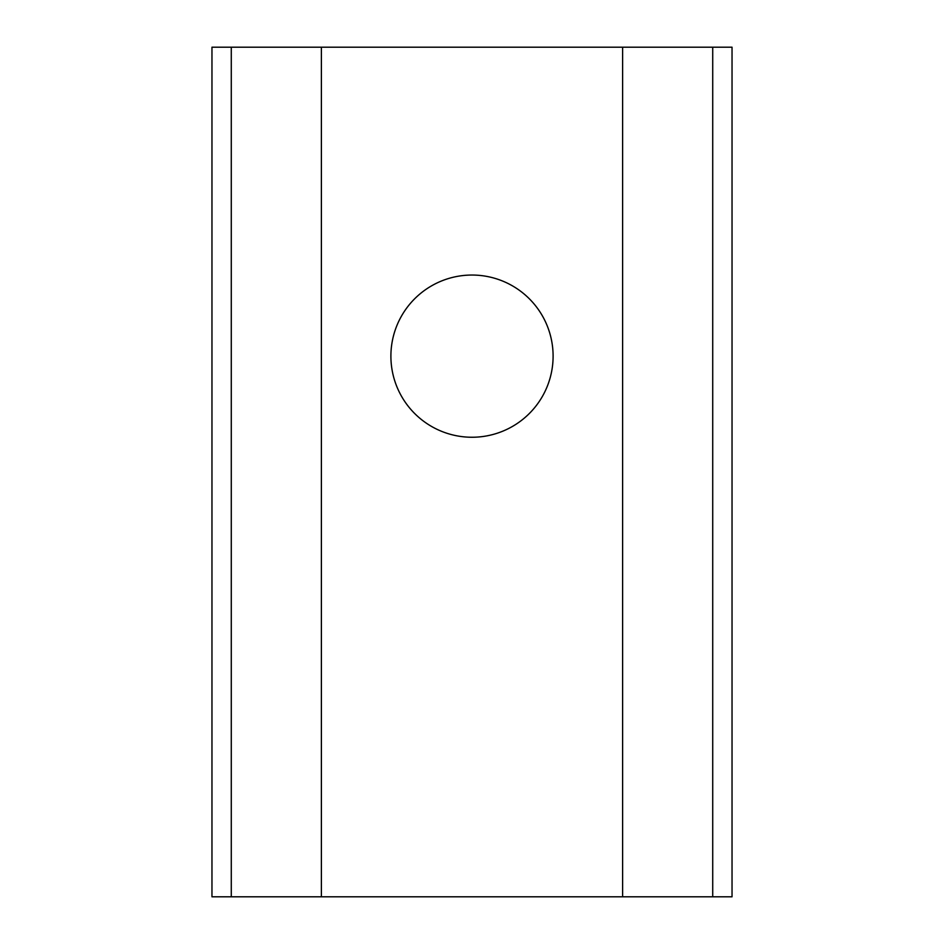 <?xml version="1.0" encoding="UTF-8"?>
<svg xmlns="http://www.w3.org/2000/svg" width="944" height="944" viewBox="0 0 944 944"><rect width="100%" height="100%" fill="white"/><g stroke="black" fill="none" stroke-linecap="round" stroke-linejoin="round"><path stroke-width="1.42" d="M231.28 896.8L211.963 896.8L211.963 47.2L321.385 47.2L321.385 896.8L231.28 896.8L231.28 47.2M472 437.249A81.101 81.101 0 0 1 390.899 356.148A81.101 81.101 0 0 1 472 275.046A81.101 81.101 0 0 1 553.101 356.148A81.101 81.101 0 0 1 472 437.249M321.385 896.8L732.037 896.8L732.037 47.2L321.385 47.2M622.615 896.8L622.615 47.2M712.72 896.8L712.72 47.2"/></g></svg>
